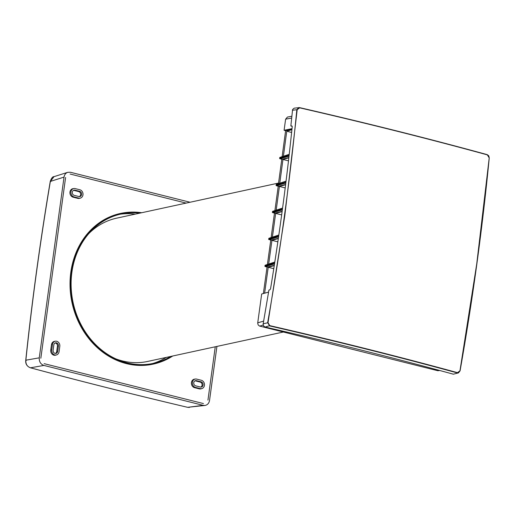 <?xml version="1.0" encoding="UTF-8"?>
<svg xmlns="http://www.w3.org/2000/svg" width="515" height="515" viewBox="0 0 515 515"><rect width="100%" height="100%" fill="white"/><g stroke="black" fill="none" stroke-linecap="round" stroke-linejoin="round"><path stroke-width="0.77" d="M283.34 332.021L147.715 361.427A73.297 62.959 -102.2 0 1 122.441 360.944A73.297 62.959 -102.2 0 1 115.927 358.904M88.767 233.617A73.297 62.959 -102.2 0 1 116.66 218.16L278.564 183.057M283.398 156.232L286.752 131.228L291.619 132.452M288.484 160.847L282.96 159.463L279.754 183.218M285.201 187.917L279.413 186.469L285.606 184.731M276.175 210.152L279.413 186.469M281.66 214.91L275.641 213.403L282.111 211.588M272.39 237.125L275.641 213.403M277.849 241.825L271.946 240.351L278.325 238.561M268.669 264.047L271.946 240.351M273.78 268.669L268.225 267.279L274.257 265.586M265.952 292.829L264.626 293.132L268.225 267.279M270.774 240.093L267.407 264.465M274.469 213.146L271.128 237.537M278.235 186.211L274.907 210.564M281.789 159.232L278.486 183.63M291.831 116.242L287.447 117.06L285.619 119.171L284.093 130.282L285.619 130.662L282.136 156.644M439.746 370.491L437.872 370.736L259.444 326.021L258.15 324.901L257.693 323.143L261.672 293.994L268.592 292.108M267.053 267.034L263.365 293.537M278.802 235.278L268.766 238.561L269.042 239.649L268.695 239.108L269.042 239.649L268.695 239.108L278.66 236.237M282.42 209.27L272.39 212.161L272.744 212.701L272.39 212.161L272.744 212.701L272.39 212.161L272.937 211.266L272.647 211.762M285.896 182.368L276.046 185.207L276.394 185.741L276.046 185.207L276.394 185.741L276.046 185.207L276.394 185.741L285.819 183.031M276.304 184.801L276.046 185.207M276.587 184.306L286.018 181.422M289.095 155.517L279.651 158.234L279.999 158.774L279.651 158.234L279.999 158.774L279.651 158.234L279.999 158.774L289.018 156.174M289.198 154.59L279.722 157.687L279.651 158.234M274.617 263.255L264.948 266.043L265.296 266.583L264.948 266.043L265.296 266.583L264.948 266.043L265.296 266.583L267.246 267.066L274.295 265.341M274.765 262.309L265.019 265.495L264.948 266.043M279.722 157.687L280.192 157.339M279.632 158.298L279.857 158.678M272.371 212.225L272.596 212.605M268.952 238.703L269.242 238.213L268.952 238.703M282.96 159.463L288.831 157.815M285.619 130.662L291.954 129.226M286.752 131.228L291.902 129.696M268.901 239.552L268.669 239.172M265.206 265.637L265.495 265.148L265.206 265.637M272.577 212.302L274.662 213.178L274.521 212.792L274.662 213.178L282.143 211.35M267.098 266.68L267.246 267.066L267.098 266.68M278.358 238.316L270.967 240.125L268.875 239.25M270.826 239.739L270.967 240.125L270.826 239.739M285.632 184.486L278.435 186.25L276.394 185.741M265.154 266.487L264.922 266.107M284.093 130.282L292.011 128.666M278.287 185.864L278.435 186.25L278.287 185.864M286.05 181.158L276.388 184.312L276.021 185.271M278.39 186.25L276.252 185.645M288.857 157.584L281.982 159.264L279.999 158.774M281.834 158.878L281.982 159.264L281.834 158.878M489.134 157.79L487.351 154.873C427.714 138.554 365.135 122.873 299.621 107.828L297.187 109.695L284.795 215.727L268.006 322.712L269.789 325.635C335.304 340.673 397.876 356.348 457.52 372.66L459.959 370.794L476.748 263.815L489.218 157.899C482.426 228.248 472.706 299.234 460.043 370.858L458.427 372.911L453.335 374.193L458.427 372.911L460.075 370.845C472.738 299.221 482.458 228.222 489.25 157.867L488.761 155.82L487.267 154.655C427.637 138.335 365.071 122.66 299.563 107.616L298.745 107.577L296.833 109.689C290.048 180.044 280.321 251.037 267.658 322.667L269.641 325.911C335.143 340.949 397.709 356.625 457.339 372.931L457.52 372.66M489.224 157.828L487.299 154.667M487.351 154.873L487.235 154.648C427.611 138.335 365.045 122.66 299.543 107.616L294.149 108.169L292.591 109.508L290.853 125.963L292.205 126.297M290.853 125.963L291.889 125.937L292.217 126.677C286.707 180.327 279.484 234.364 270.549 288.799L270.002 289.713L268.914 290.125L263.114 324.212L263.68 326.079L265.141 327.051L269.789 325.635M263.159 323.8L268.006 322.712M265.141 327.051C330.842 342.121 393.576 357.835 453.335 374.193M297.187 109.695L292.411 110.255M189.417 407.442L187.569 407.32L204.989 405.453C207.481 404.97 208.987 403.316 209.521 400.49L216.924 346.421M190.061 202.247L70.362 172.255L67.729 172.325L54.062 176.639C52.652 176.542 51.378 178.151 50.245 181.46C40.131 241.554 31.969 301.166 25.75 360.294C25.28 364.652 27.816 366.731 30.385 367.787L30.482 367.8C27.147 366.603 25.608 364.073 25.859 360.197L26.136 360.539M203.18 405.337L187.64 407.326A1365.722 232.136 -171.2 0 1 30.482 367.8L43.904 365.431L203.18 405.337L204.989 405.453M67.729 172.325C65.682 173.079 64.446 174.669 64.027 177.109L39.269 357.835C39.082 361.691 40.627 364.227 43.904 365.431M207.951 400.116L215.257 346.782M56.515 354.912L55.614 355.17A4.352 3.74 -102.2 0 1 50.753 350.039L51.487 344.702A4.352 3.74 -102.2 0 1 54.506 341.342L55.433 341.207A4.287 3.682 -102.2 0 1 59.798 346.357L59.064 351.694A4.287 3.682 -102.2 0 1 56.515 354.912A4.287 3.682 -102.2 0 1 51.725 349.852L52.459 344.522A4.287 3.682 -102.2 0 1 55.433 341.207M157.094 363.127A77.096 66.223 -102.2 0 1 156.869 363.197A77.096 66.223 -102.2 0 1 126.523 363.642A77.096 66.223 -102.2 0 1 70.034 285.284A77.096 66.223 -102.2 0 1 124.257 212.759A77.096 66.223 -102.2 0 1 124.488 212.727M201.886 388.574L200.992 388.838A4.352 3.74 -102.2 0 1 199.273 388.857L194.573 387.679A4.352 3.74 -102.2 0 1 191.387 383.257A4.352 3.74 -102.2 0 1 194.445 379.162L195.372 379.027A4.287 3.682 -102.2 0 1 196.64 379.098L201.339 380.276A4.287 3.682 -102.2 0 1 204.474 384.383A4.287 3.682 -102.2 0 1 201.886 388.574A4.287 3.682 -102.2 0 1 200.2 388.6L195.5 387.422A4.287 3.682 -102.2 0 1 192.359 383.063A4.287 3.682 -102.2 0 1 195.372 379.027M80.43 198.082L79.529 198.339A4.352 3.74 -102.2 0 1 77.817 198.365L73.111 197.187A4.352 3.74 -102.2 0 1 69.924 192.764A4.352 3.74 -102.2 0 1 72.982 188.67L73.915 188.535A4.287 3.682 -102.2 0 1 75.177 188.599L79.883 189.778A4.287 3.682 -102.2 0 1 83.012 193.885A4.287 3.682 -102.2 0 1 80.43 198.082A4.287 3.682 -102.2 0 1 78.743 198.101L74.038 196.923A4.287 3.682 -102.2 0 1 70.896 192.565A4.287 3.682 -102.2 0 1 73.915 188.535M70.104 174.031L186.121 203.097M203.438 403.567L44.129 363.648M40.833 358.247L65.598 177.482M50.644 181.634L50.354 181.422L50.644 181.634L50.354 181.422L54.011 176.651M30.295 367.749L30.385 367.787C80.713 381.274 133.108 394.451 187.569 407.32L187.499 407.294M170.832 356.419A76.394 65.617 -102.2 0 1 155.285 362.921A76.394 65.617 -102.2 0 1 127.076 362.856A76.394 65.617 -102.2 0 1 71.128 286.327A76.394 65.617 -102.2 0 1 122.931 213.667A76.394 65.617 -102.2 0 1 139.771 213.146M172.744 356A77.063 66.197 -102.2 0 1 157.32 363.062A77.063 66.197 -102.2 0 1 126.986 363.506A77.063 66.197 -102.2 0 1 70.516 285.181A77.063 66.197 -102.2 0 1 124.72 212.689A77.063 66.197 -102.2 0 1 141.683 212.734M54.989 343.035A2.614 2.247 77.8 0 1 57.448 346.196L56.714 351.533L57.686 351.346L58.42 346.009A2.678 2.305 77.8 0 0 55.427 342.855A2.678 2.305 77.8 0 0 53.837 344.863L53.103 350.2A2.678 2.305 77.8 0 0 55.832 353.419A2.678 2.305 77.8 0 0 57.686 351.346M55.356 353.432A2.614 2.247 77.8 0 0 56.714 351.533M120.407 214.182A76.568 65.772 -102.2 0 1 135.245 214.131M79.271 196.595A2.614 2.247 77.8 0 0 80.643 193.988A2.614 2.247 77.8 0 0 78.743 191.599L79.671 191.342L74.965 190.164A2.678 2.305 77.8 0 0 73.909 190.177A2.678 2.305 77.8 0 0 72.293 192.797A2.678 2.305 77.8 0 0 74.25 195.365L78.956 196.543A2.678 2.305 77.8 0 0 79.748 196.582A2.678 2.305 77.8 0 0 81.634 194.065A2.678 2.305 77.8 0 0 79.671 191.342M73.471 190.363A2.614 2.247 77.8 0 1 74.038 190.421L78.743 191.599M166.306 357.397A76.568 65.772 -102.2 0 1 152.775 363.493M200.728 387.093A2.614 2.247 77.8 0 0 202.105 384.486A2.614 2.247 77.8 0 0 200.2 382.098L201.127 381.834L196.427 380.656A2.678 2.305 77.8 0 0 195.372 380.675A2.678 2.305 77.8 0 0 193.756 383.295A2.678 2.305 77.8 0 0 195.713 385.857L200.412 387.035A2.678 2.305 77.8 0 0 201.204 387.08A2.678 2.305 77.8 0 0 203.09 384.557A2.678 2.305 77.8 0 0 201.127 381.834M194.934 380.855A2.614 2.247 77.8 0 1 195.5 380.92L200.2 382.098M282.548 208.318L272.467 211.614M274.514 263.925L265.296 266.583M278.564 236.9L269.042 239.649M285.619 119.171L291.651 118.044M282.329 209.94L272.744 212.701M263.635 321.128L257.719 322.841M439.211 370.349L437.872 370.736M263.21 325.087L259.708 326.098M64.027 177.109L50.354 181.422A1365.104 602.112 -76.4 0 0 25.859 360.197L39.269 357.835M50.753 350.039L51.725 349.852M51.487 344.702L52.459 344.522M57.448 346.196L58.42 346.009M77.817 198.365L78.743 198.101M73.111 197.187L74.038 196.923M74.038 190.421L74.965 190.164M194.573 387.679L195.5 387.422M199.273 388.857L200.2 388.6M195.5 380.92L196.427 380.656M289.23 154.326L279.851 157.416L279.677 158.575L281.937 159.264M270.922 240.125L268.721 239.449L268.901 238.291L278.84 235.014M274.624 213.178L272.416 212.502L272.596 211.343L282.587 208.054M267.201 267.066L264.968 266.384L265.154 265.225L274.804 262.045M124.72 212.689L124.257 212.759M157.32 363.062L156.869 363.197"/></g></svg>
